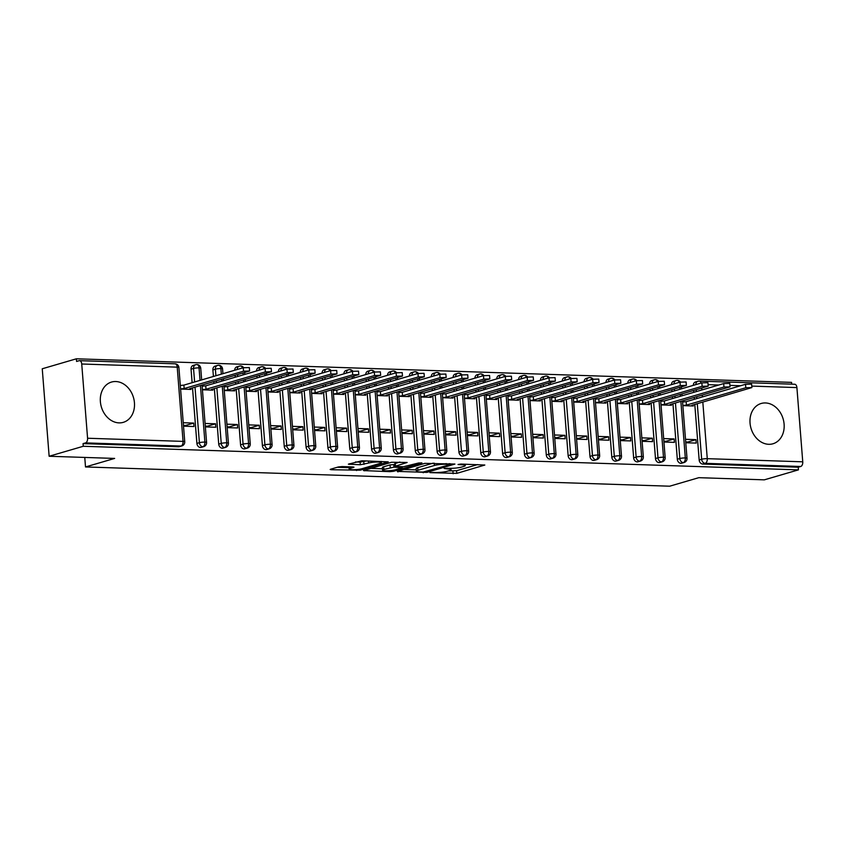 <?xml version="1.0" encoding="UTF-8"?>
<svg xmlns="http://www.w3.org/2000/svg" width="845" height="845" viewBox="0 0 845 845"><rect width="100%" height="100%" fill="white"/><g stroke="black" fill="none" stroke-linecap="round" stroke-linejoin="round"><path stroke-width="1.27" d="M429.936 472.63L456.807 473.369L484.829 465.035L460.958 464.053L458.043 464.507L461.761 464.771A8.45 1.289 175.5 0 1 465.289 465.542A8.45 1.289 175.5 0 1 463.725 466.429L461.433 467.105A8.45 1.289 175.5 0 1 449.677 468.31L444.153 468.468L447.533 468.933A8.45 1.289 175.5 0 1 451.061 469.704A8.45 1.289 175.5 0 1 449.498 470.591L447.206 471.267A8.45 1.289 175.5 0 1 435.45 472.471L429.936 472.63M115.776 381.528A20.988 16.742 -106.3 0 1 134.091 400.118A20.988 16.742 -106.3 0 1 123.296 422.342A20.988 16.742 -106.3 0 1 119.029 422.88A20.988 16.742 -106.3 0 1 100.724 404.29A20.988 16.742 -106.3 0 1 111.508 382.056A20.988 16.742 -106.3 0 1 115.776 381.528M765.443 402.949A20.988 16.742 -106.3 0 1 783.759 421.539A20.988 16.742 -106.3 0 1 772.964 443.773A20.988 16.742 -106.3 0 1 768.696 444.301A20.988 16.742 -106.3 0 1 750.392 425.711A20.988 16.742 -106.3 0 1 761.176 403.477A20.988 16.742 -106.3 0 1 765.443 402.949M342.067 466.577L338.391 466.947L330.67 469.207L330.173 469.493L331.282 469.725L360.245 470.19L388.267 461.856L361.871 460.778L348.372 464.169L360.308 464.761L368.61 463.028A7.066 1.077 175.5 0 1 376.447 462.025A7.066 1.077 175.5 0 1 381.38 462.669A7.066 1.077 175.5 0 1 380.07 463.409L361.945 468.711A7.066 1.077 175.5 0 1 354.108 469.714A7.066 1.077 175.5 0 1 349.175 469.081A7.066 1.077 175.5 0 1 350.485 468.331L353.506 467.454L353.992 467.169L352.883 466.936L342.067 466.577M798.44 469.862L83.264 446.276L49.137 456.258L114.645 458.423L85.503 466.947L669.662 486.202L698.804 477.678L764.313 479.844L798.44 469.862L798.229 467.211L800.722 466.482L705.237 463.335L702.744 464.063L798.229 467.211M397.33 471.404L426.905 472.387L454.927 464.053L424.855 463.356L397.33 471.404M389.904 471.658L363.508 470.591L391.531 462.257L407.132 462.479L394.985 466.303L403.266 466.778L418.571 462.997L421.908 462.902L393.58 471.288L389.904 471.658L389.83 470.665M183.45 425.384L185.615 425.447L193.716 423.081L183.249 422.732M205.293 426.102L207.447 426.176L215.549 423.799L205.081 423.451M227.125 426.82L229.291 426.894L237.392 424.517L226.914 424.179M248.969 427.538L251.123 427.612L259.225 425.236L248.757 424.898M270.801 428.257L272.967 428.33L281.068 425.964L270.59 425.616M292.645 428.975L294.799 429.049L302.901 426.683L292.433 426.334M314.477 429.704L316.643 429.767L324.744 427.401L314.266 427.052M336.31 430.422L338.475 430.496L346.577 428.119L336.109 427.771M358.153 431.14L360.308 431.214L368.42 428.837L357.942 428.499M379.986 431.858L382.151 431.932L390.253 429.566L379.785 429.218M401.829 432.577L403.984 432.651L412.096 430.285L401.618 429.936M423.662 433.305L425.827 433.369L433.929 431.003L423.461 430.654M445.505 434.024L447.66 434.087L455.761 431.721L445.294 431.372M467.338 434.742L469.503 434.816L477.605 432.439L467.137 432.101M489.181 435.46L491.336 435.534L499.437 433.158L488.97 432.82M511.014 436.178L513.179 436.252L521.28 433.886L510.803 433.538M532.857 436.897L535.012 436.971L543.113 434.605L532.646 434.256M554.69 437.625L556.855 437.689L564.956 435.323L554.478 434.974M576.533 438.344L578.688 438.418L586.789 436.041L576.322 435.693M598.366 439.062L600.531 439.136L608.632 436.759L598.154 436.421M620.209 439.78L622.364 439.854L630.465 437.478L619.998 437.14M642.042 440.498L644.207 440.572L652.308 438.206L641.83 437.858M663.874 441.217L666.04 441.291L674.141 438.925L663.674 438.576M84.764 457.43L85.503 466.947M794.258 384.295A4.035 2.355 91.9 0 1 794.701 384.243A4.035 2.355 91.9 0 1 796.909 387.591L802.75 461.814A4.035 2.355 91.9 0 1 800.722 466.482M685.717 441.946L687.872 442.009L695.984 439.643L696.248 443.086L685.781 442.748M83.264 446.276L83.053 443.625L85.546 442.896A4.035 2.355 -88.1 0 0 87.574 438.238L81.733 364.005A4.035 2.355 -88.1 0 0 79.525 360.657A4.035 2.355 -88.1 0 0 79.081 360.72L76.589 361.449L76.377 358.798L791.554 382.373L791.691 384.148M49.137 456.258L42.25 368.779L76.377 358.798M682.855 405.632L693.333 405.98L693.249 404.903M695.984 439.643L685.506 439.294M83.053 443.625L178.538 446.773L181.031 446.044L85.546 442.896M87.574 438.238L183.059 441.386A4.035 2.355 -88.1 0 1 181.031 446.044A4.035 3.222 -106.3 0 0 181.855 445.938L179.362 446.667A4.035 3.222 -106.3 0 1 178.538 446.773M702.744 464.063A4.035 3.222 -106.3 0 1 699.164 459.976L694.791 404.449M694.379 399.262L694.241 397.499M693.829 392.312L693.692 390.548M693.301 385.362A4.035 3.222 -106.3 0 1 695.456 381.982L697.949 381.253A4.035 3.222 73.7 0 0 695.794 384.633M200.371 447.491L202.863 446.762A4.035 3.222 -106.3 0 0 203.687 446.656L201.194 447.385A4.035 3.222 -106.3 0 1 200.371 447.491A4.035 3.222 -106.3 0 1 196.896 443.414L192.523 387.887M192.121 382.7L191.054 369.18A4.035 3.222 -106.3 0 1 193.199 365.42L195.691 364.691A4.035 3.222 73.7 0 0 193.547 368.452L191.054 369.18M180.598 389.07L191.065 389.418L190.981 388.341M193.716 423.081L193.991 426.524L183.513 426.176M222.214 448.209L224.707 447.48A4.035 3.222 -106.3 0 0 225.53 447.385L223.027 448.114A4.035 3.222 -106.3 0 1 222.214 448.209A4.035 3.222 -106.3 0 1 218.728 444.132L214.366 388.605M213.954 383.419L213.817 381.655M213.405 376.469L212.887 369.899A4.035 3.222 -106.3 0 1 215.031 366.138L217.524 365.41A4.035 3.222 73.7 0 0 215.38 369.17L212.887 369.899M202.43 389.788L212.908 390.136L212.824 389.059M215.549 423.799L215.824 427.243L205.356 426.905M244.047 448.938L246.539 448.199A4.035 3.222 -106.3 0 0 247.363 448.103L244.87 448.832A4.035 3.222 -106.3 0 1 244.047 448.938A4.035 3.222 -106.3 0 1 240.571 444.85L236.199 389.323M235.787 384.137L235.649 382.373M235.248 377.197L235.111 375.423M234.709 370.237A4.035 3.222 -106.3 0 1 236.875 366.857L239.367 366.128A4.035 3.222 73.7 0 0 237.202 369.508M224.274 390.506L234.741 390.855L234.656 389.777M237.392 424.517L237.667 427.971L227.189 427.623M265.89 449.656L268.383 448.927A4.035 3.222 -106.3 0 0 269.196 448.822L266.703 449.551A4.035 3.222 -106.3 0 1 265.89 449.656A4.035 3.222 -106.3 0 1 262.404 445.579L258.042 390.041M257.63 384.866L257.493 383.091M257.081 377.916L256.943 376.152M256.553 370.955A4.035 3.222 -106.3 0 1 258.707 367.575L261.2 366.846A4.035 3.222 73.7 0 0 259.045 370.226M246.106 391.224L256.574 391.573L256.489 390.496M259.225 425.236L259.5 428.69L249.032 428.341M287.722 450.374L290.215 449.646A4.035 3.222 -106.3 0 0 291.039 449.54L288.546 450.269A4.035 3.222 -106.3 0 1 287.722 450.374A4.035 3.222 -106.3 0 1 284.247 446.297L279.875 390.77M279.463 385.584L279.325 383.82M278.924 378.634L278.776 376.87M278.385 371.684A4.035 3.222 -106.3 0 1 280.551 368.293L283.043 367.564A4.035 3.222 73.7 0 0 280.878 370.955M267.95 391.953L278.417 392.291L278.332 391.214M281.068 425.964L281.332 429.408L270.865 429.059M309.566 451.093L312.058 450.364A4.035 3.222 -106.3 0 0 312.872 450.258L310.379 450.987A4.035 3.222 -106.3 0 1 309.566 451.093A4.035 3.222 -106.3 0 1 306.08 447.016L301.718 391.488M301.306 386.302L301.169 384.538M300.757 379.352L300.619 377.588M300.228 372.402A4.035 3.222 -106.3 0 1 302.383 369.022L304.876 368.293A4.035 3.222 73.7 0 0 302.721 371.673M289.782 392.671L300.25 393.009L300.165 391.932M302.901 426.683L303.175 430.126L292.708 429.778M331.398 451.811L333.891 451.082A4.035 3.222 -106.3 0 0 334.715 450.976L332.222 451.716A4.035 3.222 -106.3 0 1 331.398 451.811A4.035 3.222 -106.3 0 1 327.923 447.734L323.55 392.207M323.139 387.021L323.001 385.257M322.6 380.07L322.452 378.306M322.061 373.12A4.035 3.222 -106.3 0 1 324.216 369.74L326.709 369.011A4.035 3.222 73.7 0 0 324.554 372.391M311.615 393.39L322.093 393.738L322.008 392.661M324.744 427.401L325.008 430.844L314.541 430.506M353.242 452.529L355.734 451.8A4.035 3.222 -106.3 0 0 356.548 451.705L354.055 452.434A4.035 3.222 -106.3 0 1 353.242 452.529A4.035 3.222 -106.3 0 1 349.756 448.452L345.383 392.925M344.982 387.739L344.844 385.975M344.433 380.789L344.295 379.025M343.904 373.839A4.035 3.222 -106.3 0 1 346.059 370.459L348.552 369.73A4.035 3.222 73.7 0 0 346.397 373.11M333.458 394.108L343.926 394.457L343.841 393.379M346.577 428.119L346.851 431.563L336.373 431.225M375.074 453.258L377.567 452.529A4.035 3.222 -106.3 0 0 378.391 452.424L375.898 453.152A4.035 3.222 -106.3 0 1 375.074 453.258A4.035 3.222 -106.3 0 1 371.599 449.17L367.226 393.643M366.814 388.457L366.677 386.693M366.265 381.517L366.128 379.754M365.737 374.557A4.035 3.222 -106.3 0 1 367.892 371.177L370.385 370.448A4.035 3.222 73.7 0 0 368.23 373.828M355.291 394.826L365.769 395.175L365.684 394.097M368.42 428.837L368.684 432.291L358.217 431.943M396.918 453.976L399.41 453.247A4.035 3.222 -106.3 0 0 400.224 453.142L397.731 453.871A4.035 3.222 -106.3 0 1 396.918 453.976A4.035 3.222 -106.3 0 1 393.432 449.899L389.059 394.361M388.658 389.186L388.52 387.422M388.108 382.236L387.971 380.472M387.58 375.286A4.035 3.222 -106.3 0 1 389.735 371.895L392.228 371.166A4.035 3.222 73.7 0 0 390.073 374.546M377.134 395.544L387.601 395.893L387.517 394.816M390.253 429.566L390.527 433.01L380.049 432.661M418.75 454.695L421.243 453.966A4.035 3.222 -106.3 0 0 422.067 453.86L419.574 454.589A4.035 3.222 -106.3 0 1 418.75 454.695A4.035 3.222 -106.3 0 1 415.275 450.617L410.902 395.09M410.49 389.904L410.353 388.14M409.941 382.954L409.804 381.19M409.413 376.004A4.035 3.222 -106.3 0 1 411.568 372.624L414.061 371.884A4.035 3.222 73.7 0 0 411.906 375.275M398.967 396.273L409.445 396.611L409.36 395.534M412.096 430.285L412.36 433.728L401.893 433.379M440.583 455.413L443.076 454.684A4.035 3.222 -106.3 0 0 443.9 454.578L441.407 455.307A4.035 3.222 -106.3 0 1 440.583 455.413A4.035 3.222 -106.3 0 1 437.108 451.336L432.735 395.809M432.334 390.622L432.196 388.858M431.784 383.672L431.647 381.908M431.256 376.722A4.035 3.222 -106.3 0 1 433.411 373.342L435.904 372.613A4.035 3.222 73.7 0 0 433.749 375.993M420.81 396.992L431.277 397.33L431.193 396.252M433.929 431.003L434.203 434.446L423.725 434.098M462.426 456.131L464.919 455.402A4.035 3.222 -106.3 0 0 465.743 455.307L463.25 456.036A4.035 3.222 -106.3 0 1 462.426 456.131A4.035 3.222 -106.3 0 1 458.941 452.054L454.578 396.527M454.166 391.341L454.029 389.577M453.617 384.39L453.48 382.627M453.089 377.44A4.035 3.222 -106.3 0 1 455.244 374.06L457.736 373.332A4.035 3.222 73.7 0 0 455.582 376.712M442.643 397.71L453.121 398.058L453.036 396.981M455.761 431.721L456.036 435.164L445.568 434.826M484.259 456.849L486.752 456.12A4.035 3.222 -106.3 0 0 487.576 456.025L485.083 456.754A4.035 3.222 -106.3 0 1 484.259 456.849A4.035 3.222 -106.3 0 1 480.784 452.772L476.411 397.245M476.01 392.059L475.862 390.295M475.46 385.119L475.323 383.345M474.922 378.159A4.035 3.222 -106.3 0 1 477.087 374.779L479.58 374.05A4.035 3.222 73.7 0 0 477.414 377.43M464.486 398.428L474.953 398.777L474.869 397.699M477.605 432.439L477.879 435.883L467.401 435.545M506.102 457.578L508.595 456.849A4.035 3.222 -106.3 0 0 509.419 456.744L506.915 457.472A4.035 3.222 -106.3 0 1 506.102 457.578A4.035 3.222 -106.3 0 1 502.617 453.501L498.254 397.963M497.842 392.788L497.705 391.013M497.293 385.838L497.156 384.074M496.765 378.877A4.035 3.222 -106.3 0 1 498.92 375.497L501.412 374.768A4.035 3.222 73.7 0 0 499.258 378.148M486.319 399.146L496.797 399.495L496.712 398.417M499.437 433.158L499.712 436.611L489.244 436.263M527.935 458.296L530.428 457.567A4.035 3.222 -106.3 0 0 531.251 457.462L528.759 458.191A4.035 3.222 -106.3 0 1 527.935 458.296A4.035 3.222 -106.3 0 1 524.46 454.219L520.087 398.682M519.686 393.506L519.538 391.742M519.136 386.556L518.999 384.792M518.598 379.606A4.035 3.222 -106.3 0 1 520.763 376.215L523.256 375.486A4.035 3.222 73.7 0 0 521.09 378.877M508.162 399.865L518.629 400.213L518.545 399.136M521.28 433.886L521.555 437.33L511.077 436.981M549.778 459.015L552.271 458.286A4.035 3.222 -106.3 0 0 553.084 458.18L550.591 458.909A4.035 3.222 -106.3 0 1 549.778 459.015A4.035 3.222 -106.3 0 1 546.293 454.937L541.93 399.41M541.518 394.224L541.381 392.46M540.969 387.274L540.832 385.51M540.441 380.324A4.035 3.222 -106.3 0 1 542.596 376.944L545.088 376.215A4.035 3.222 73.7 0 0 542.934 379.595M529.995 400.593L540.462 400.931L540.377 399.854M543.113 434.605L543.388 438.048L532.92 437.699M571.611 459.733L574.104 459.004A4.035 3.222 -106.3 0 0 574.927 458.898L572.435 459.627A4.035 3.222 -106.3 0 1 571.611 459.733A4.035 3.222 -106.3 0 1 568.136 455.656L563.763 400.129M563.351 394.942L563.214 393.178M562.812 387.992L562.675 386.228M562.274 381.042A4.035 3.222 -106.3 0 1 564.439 377.662L566.932 376.933A4.035 3.222 73.7 0 0 564.766 380.313M551.838 401.312L562.305 401.66L562.221 400.583M564.956 435.323L565.22 438.766L554.753 438.428M593.454 460.451L595.947 459.722A4.035 3.222 -106.3 0 0 596.76 459.627L594.267 460.356A4.035 3.222 -106.3 0 1 593.454 460.451A4.035 3.222 -106.3 0 1 589.968 456.374L585.606 400.847M585.194 395.661L585.057 393.897M584.645 388.711L584.508 386.947M584.117 381.76A4.035 3.222 -106.3 0 1 586.272 378.38L588.764 377.652A4.035 3.222 73.7 0 0 586.61 381.032M573.67 402.03L584.138 402.378L584.053 401.301M586.789 436.041L587.064 439.484L576.596 439.146M615.287 461.18L617.779 460.44A4.035 3.222 -106.3 0 0 618.603 460.345L616.111 461.074A4.035 3.222 -106.3 0 1 615.287 461.18A4.035 3.222 -106.3 0 1 611.812 457.092L607.439 401.565M607.027 396.379L606.89 394.615M606.488 389.439L606.34 387.665M605.949 382.479A4.035 3.222 -106.3 0 1 608.104 379.099L610.608 378.37A4.035 3.222 73.7 0 0 608.442 381.75M595.503 402.748L605.981 403.097L605.897 402.019M608.632 436.759L608.896 440.213L598.429 439.865M637.13 461.898L639.623 461.169A4.035 3.222 -106.3 0 0 640.436 461.064L637.943 461.792A4.035 3.222 -106.3 0 1 637.13 461.898A4.035 3.222 -106.3 0 1 633.644 457.821L629.271 402.283M628.87 397.108L628.733 395.333M628.321 390.158L628.184 388.394M627.793 383.197A4.035 3.222 -106.3 0 1 629.947 379.817L632.44 379.088A4.035 3.222 73.7 0 0 630.285 382.468M617.346 403.466L627.814 403.815L627.729 402.738M630.465 437.478L630.74 440.932L620.262 440.583M658.963 462.616L661.455 461.888A4.035 3.222 -106.3 0 0 662.279 461.782L659.787 462.511A4.035 3.222 -106.3 0 1 658.963 462.616A4.035 3.222 -106.3 0 1 655.488 458.539L651.115 403.012M650.703 397.826L650.565 396.062M650.164 390.876L650.016 389.112M649.625 383.926A4.035 3.222 -106.3 0 1 651.78 380.535L654.273 379.806A4.035 3.222 73.7 0 0 652.118 383.197M639.179 404.195L649.657 404.533L649.573 403.456M652.308 438.206L652.572 441.65L642.105 441.301M680.806 463.335L683.299 462.606A4.035 3.222 -106.3 0 0 684.112 462.5L681.619 463.229A4.035 3.222 -106.3 0 1 680.806 463.335A4.035 3.222 -106.3 0 1 677.32 459.257L672.947 403.73M672.546 398.544L672.409 396.78M671.997 391.594L671.86 389.83M671.469 384.644A4.035 3.222 -106.3 0 1 673.623 381.264L676.116 380.535A4.035 3.222 73.7 0 0 673.961 383.915M661.022 404.913L671.49 405.251L671.405 404.174M674.141 438.925L674.416 442.368L663.938 442.019M679.222 382.373A4.035 2.355 -88.1 0 0 677.268 380.366A4.035 2.355 -88.1 0 0 677.215 380.366A4.035 2.355 -88.1 0 0 676.824 380.43A4.035 3.222 73.7 0 0 676.116 380.535L677.215 380.366M677.32 459.257L679.813 458.529A4.035 3.222 -106.3 0 0 683.299 462.606A4.035 2.355 -88.1 0 0 685.316 457.948L680.869 401.407M680.457 396.231L680.32 394.467M679.919 389.281L679.771 387.517M657.378 381.655A4.035 2.355 -88.1 0 0 655.435 379.648A4.035 2.355 -88.1 0 0 655.382 379.648A4.035 2.355 -88.1 0 0 654.991 379.711A4.035 3.222 73.7 0 0 654.273 379.806L655.382 379.648M655.488 458.539L657.98 457.81A4.035 3.222 -106.3 0 0 661.455 461.888A4.035 2.355 -88.1 0 0 663.483 457.229L659.037 400.688M658.625 395.502L658.487 393.738M658.075 388.563L657.938 386.799M635.546 380.937A4.035 2.355 -88.1 0 0 633.602 378.93A4.035 2.355 -88.1 0 0 633.539 378.93A4.035 2.355 -88.1 0 0 633.148 378.982A4.035 3.222 73.7 0 0 632.44 379.088L633.539 378.93M633.644 457.821L636.137 457.092A4.035 3.222 -106.3 0 0 639.623 461.169A4.035 2.355 -88.1 0 0 641.64 456.501L637.193 399.97M636.781 394.784L636.644 393.02M636.243 387.834L636.105 386.07M613.702 380.218A4.035 2.355 -88.1 0 0 611.759 378.211A4.035 2.355 -88.1 0 0 611.706 378.211A4.035 2.355 -88.1 0 0 611.315 378.264A4.035 3.222 73.7 0 0 610.608 378.37L611.706 378.211M611.812 457.092L614.304 456.363A4.035 3.222 -106.3 0 0 617.779 460.44A4.035 2.355 -88.1 0 0 619.807 455.782L615.361 399.252M614.949 394.066L614.811 392.302M614.399 387.116L614.262 385.352M591.87 379.489A4.035 2.355 -88.1 0 0 589.926 377.493A4.035 2.355 -88.1 0 0 589.863 377.493A4.035 2.355 -88.1 0 0 589.472 377.546A4.035 3.222 73.7 0 0 588.764 377.652L589.863 377.493M589.968 456.374L592.461 455.645A4.035 3.222 -106.3 0 0 595.947 459.722A4.035 2.355 -88.1 0 0 597.964 455.064L593.517 398.534M593.116 393.347L592.968 391.584M592.567 386.397L592.429 384.633M570.037 378.771A4.035 2.355 -88.1 0 0 568.083 376.764A4.035 2.355 -88.1 0 0 568.03 376.764A4.035 2.355 -88.1 0 0 567.639 376.828A4.035 3.222 73.7 0 0 566.932 376.933L568.03 376.764M568.136 455.656L570.628 454.927A4.035 3.222 -106.3 0 0 574.104 459.004A4.035 2.355 -88.1 0 0 576.132 454.346L571.685 397.815M571.273 392.629L571.135 390.865M570.724 385.679L570.586 383.915M548.194 378.053A4.035 2.355 -88.1 0 0 546.25 376.046A4.035 2.355 -88.1 0 0 546.187 376.046A4.035 2.355 -88.1 0 0 545.796 376.109A4.035 3.222 73.7 0 0 545.088 376.215L546.187 376.046M546.293 454.937L548.785 454.209A4.035 3.222 -106.3 0 0 552.271 458.286A4.035 2.355 -88.1 0 0 554.288 453.628L549.841 397.087M549.44 391.911L549.292 390.136M548.891 384.961L548.754 383.197M526.361 377.335A4.035 2.355 -88.1 0 0 524.407 375.328A4.035 2.355 -88.1 0 0 524.354 375.328A4.035 2.355 -88.1 0 0 523.963 375.391A4.035 3.222 73.7 0 0 523.256 375.486L524.354 375.328M524.46 454.219L526.953 453.49A4.035 3.222 -106.3 0 0 530.428 457.567A4.035 2.355 -88.1 0 0 532.456 452.909L528.009 396.368M527.597 391.182L527.46 389.418M527.048 384.243L526.91 382.468M504.518 376.616A4.035 2.355 -88.1 0 0 502.574 374.61A4.035 2.355 -88.1 0 0 502.511 374.61A4.035 2.355 -88.1 0 0 502.131 374.662A4.035 3.222 73.7 0 0 501.412 374.768L502.511 374.61M502.617 453.501L505.109 452.762A4.035 3.222 -106.3 0 0 508.595 456.849A4.035 2.355 -88.1 0 0 510.623 452.181L506.166 395.65M505.764 390.464L505.616 388.7M505.215 383.514L505.078 381.75M482.685 375.888A4.035 2.355 -88.1 0 0 480.731 373.891A4.035 2.355 -88.1 0 0 480.678 373.891A4.035 2.355 -88.1 0 0 480.287 373.944A4.035 3.222 73.7 0 0 479.58 374.05L480.678 373.891M480.784 452.772L483.277 452.043A4.035 3.222 -106.3 0 0 486.752 456.12A4.035 2.355 -88.1 0 0 488.78 451.462L484.333 394.932M483.921 389.746L483.784 387.982M483.372 382.796L483.234 381.032M460.842 375.169A4.035 2.355 -88.1 0 0 458.898 373.173A4.035 2.355 -88.1 0 0 458.835 373.163A4.035 2.355 -88.1 0 0 458.455 373.226A4.035 3.222 73.7 0 0 457.736 373.332L458.835 373.163M458.941 452.054L461.444 451.325A4.035 3.222 -106.3 0 0 464.919 455.402A4.035 2.355 -88.1 0 0 466.947 450.744L462.49 394.214M462.088 389.027L461.951 387.263M461.539 382.077L461.402 380.313M439.009 374.451A4.035 2.355 -88.1 0 0 437.055 372.444A4.035 2.355 -88.1 0 0 437.002 372.444A4.035 2.355 -88.1 0 0 436.611 372.508A4.035 3.222 73.7 0 0 435.904 372.613L437.002 372.444M437.108 451.336L439.601 450.607A4.035 3.222 -106.3 0 0 443.076 454.684A4.035 2.355 -88.1 0 0 445.104 450.026L440.657 393.485M440.245 388.309L440.108 386.545M439.696 381.359L439.558 379.595M417.166 373.733A4.035 2.355 -88.1 0 0 415.222 371.726A4.035 2.355 -88.1 0 0 415.17 371.726A4.035 2.355 -88.1 0 0 414.779 371.789A4.035 3.222 73.7 0 0 414.061 371.884L415.17 371.726M415.275 450.617L417.768 449.889A4.035 3.222 -106.3 0 0 421.243 453.966A4.035 2.355 -88.1 0 0 423.271 449.308L418.814 392.767M418.412 387.591L418.275 385.816M417.863 380.641L417.726 378.877M395.333 373.015A4.035 2.355 -88.1 0 0 393.379 371.008A4.035 2.355 -88.1 0 0 393.326 371.008A4.035 2.355 -88.1 0 0 392.936 371.061A4.035 3.222 73.7 0 0 392.228 371.166L393.326 371.008M393.432 449.899L395.925 449.17A4.035 3.222 -106.3 0 0 399.41 453.247A4.035 2.355 -88.1 0 0 401.428 448.589L396.981 392.048M396.569 386.862L396.432 385.098M396.03 379.923L395.882 378.148M373.49 372.296A4.035 2.355 -88.1 0 0 371.546 370.29A4.035 2.355 -88.1 0 0 371.494 370.29A4.035 2.355 -88.1 0 0 371.103 370.342A4.035 3.222 73.7 0 0 370.385 370.448L371.494 370.29M371.599 449.17L374.092 448.441A4.035 3.222 -106.3 0 0 377.567 452.529A4.035 2.355 -88.1 0 0 379.595 447.861L375.138 391.33M374.736 386.144L374.599 384.38M374.187 379.194L374.05 377.43M351.657 371.568A4.035 2.355 -88.1 0 0 349.714 369.571A4.035 2.355 -88.1 0 0 349.65 369.571A4.035 2.355 -88.1 0 0 349.26 369.624A4.035 3.222 73.7 0 0 348.552 369.73L349.65 369.571M349.756 448.452L352.249 447.723A4.035 3.222 -106.3 0 0 355.734 451.8A4.035 2.355 -88.1 0 0 357.752 447.142L353.305 390.612M352.893 385.426L352.756 383.662M352.354 378.475L352.207 376.712M329.814 370.849A4.035 2.355 -88.1 0 0 327.871 368.842A4.035 2.355 -88.1 0 0 327.818 368.842A4.035 2.355 -88.1 0 0 327.427 368.906A4.035 3.222 73.7 0 0 326.709 369.011L327.818 368.842M327.923 447.734L330.416 447.005A4.035 3.222 -106.3 0 0 333.891 451.082A4.035 2.355 -88.1 0 0 335.919 446.424L331.472 389.894M331.06 384.707L330.923 382.943M330.511 377.757L330.374 375.993M307.981 370.131A4.035 2.355 -88.1 0 0 306.038 368.124A4.035 2.355 -88.1 0 0 305.974 368.124A4.035 2.355 -88.1 0 0 305.584 368.188A4.035 3.222 73.7 0 0 304.876 368.293L305.974 368.124M306.08 447.016L308.573 446.287A4.035 3.222 -106.3 0 0 312.058 450.364A4.035 2.355 -88.1 0 0 314.076 445.706L309.629 389.165M309.217 383.989L309.08 382.225M308.678 377.039L308.541 375.275M286.149 369.413A4.035 2.355 -88.1 0 0 284.195 367.406A4.035 2.355 -88.1 0 0 284.142 367.406A4.035 2.355 -88.1 0 0 283.751 367.469A4.035 3.222 73.7 0 0 283.043 367.564L284.142 367.406M284.247 446.297L286.74 445.568A4.035 3.222 -106.3 0 0 290.215 449.646A4.035 2.355 -88.1 0 0 292.243 444.988L287.796 388.446M287.384 383.26L287.247 381.496M286.835 376.321L286.698 374.557M264.305 368.695A4.035 2.355 -88.1 0 0 262.362 366.688A4.035 2.355 -88.1 0 0 262.299 366.688A4.035 2.355 -88.1 0 0 261.908 366.741A4.035 3.222 73.7 0 0 261.2 366.846L262.299 366.688M262.404 445.579L264.897 444.85A4.035 3.222 -106.3 0 0 268.383 448.927A4.035 2.355 -88.1 0 0 270.4 444.259L265.953 387.728M265.552 382.542L265.404 380.778M265.003 375.592L264.865 373.828M242.473 367.966A4.035 2.355 -88.1 0 0 240.519 365.969A4.035 2.355 -88.1 0 0 240.466 365.969A4.035 2.355 -88.1 0 0 240.075 366.022A4.035 3.222 73.7 0 0 239.367 366.128L240.466 365.969M240.571 444.85L243.064 444.121A4.035 3.222 -106.3 0 0 246.539 448.199A4.035 2.355 -88.1 0 0 248.567 443.54L244.12 387.01M243.709 381.824L243.571 380.06M243.159 374.874L243.022 373.11M221.327 374.155L220.883 368.6A4.035 2.355 -88.1 0 0 218.686 365.251A4.035 2.355 -88.1 0 0 218.623 365.251A4.035 2.355 -88.1 0 0 218.242 365.304A4.035 3.222 73.7 0 0 217.524 365.41L218.623 365.251M218.728 444.132L221.221 443.403A4.035 3.222 -106.3 0 0 224.707 447.48A4.035 2.355 -88.1 0 0 226.735 442.822L222.277 386.292M221.876 381.106L221.728 379.342M200.033 380.387L199.05 367.881A4.035 2.355 -88.1 0 0 196.843 364.522A4.035 2.355 -88.1 0 0 196.79 364.522A4.035 2.355 -88.1 0 0 196.399 364.586A4.035 3.222 73.7 0 0 195.691 364.691L196.79 364.522M196.896 443.414L199.388 442.685A4.035 3.222 -106.3 0 0 202.863 446.762A4.035 2.355 -88.1 0 0 204.891 442.104L200.445 385.573M448.294 470.94L456.606 470.718L477.541 464.592M403.921 469.482L416.279 469.883M423.018 472.059L449.762 464.729L446.223 464.264A8.45 1.289 175.5 0 0 434.467 465.468L417.948 470.295A8.45 1.289 175.5 0 0 416.384 471.183A8.45 1.289 175.5 0 0 419.912 471.954L423.018 472.059M416.384 471.183L416.173 468.531A8.45 1.289 175.5 0 1 417.736 467.644L433.168 463.134M382.468 468.774L370.585 468.383M399.843 462.035L394.773 463.651L394.985 466.303M383.883 469.408A7.066 1.077 175.5 0 0 382.574 470.158A7.066 1.077 175.5 0 0 387.517 470.792A7.066 1.077 175.5 0 0 395.354 469.788L402.231 467.644L393.95 467.169L383.883 469.408L383.683 466.757A7.066 1.077 175.5 0 0 382.373 467.507L382.574 470.158M383.683 466.757L390.063 464.887L394.847 464.549M355.46 461.962L360.097 462.109L366.508 460.937M337.261 467.285L349.059 467.676M745.808 387.749L745.533 384.295L751.617 384.126L751.881 387.57L745.808 387.749L686.436 405.114L682.844 405.484M692.604 405.082L692.678 405.959L691.897 405.294L751.881 387.57M745.533 384.295L686.161 401.671L682.58 402.04M686.161 401.671L686.436 405.114M723.964 387.031L723.69 383.577L729.774 383.408L730.048 386.852L723.964 387.031L664.592 404.396L661.012 404.766M670.772 404.364L670.835 405.23L670.053 404.575L730.048 386.852M723.69 383.577L664.328 400.952L660.737 401.312M664.328 400.952L664.592 404.396M702.132 386.302L701.857 382.859L707.941 382.69L708.216 386.133L702.132 386.302L642.76 403.678L639.169 404.047M648.928 403.646L649.002 404.512L648.221 403.857L708.216 386.133M701.857 382.859L642.485 400.224L638.904 400.593M642.485 400.224L642.76 403.678M680.288 385.584L680.014 382.141L686.098 381.961L686.372 385.415L680.288 385.584L620.917 402.959L617.336 403.318M627.096 402.928L627.159 403.794L626.377 403.139L686.372 385.415M680.014 382.141L620.652 399.505L617.061 399.875M620.652 399.505L620.917 402.959M658.456 384.866L658.181 381.422L664.265 381.243L664.54 384.697L658.456 384.866L599.084 402.231L595.493 402.6M605.252 402.209L605.326 403.076L604.545 402.41L664.54 384.697M658.181 381.422L598.809 398.787L595.229 399.157M598.809 398.787L599.084 402.231M636.612 384.148L636.348 380.704L642.422 380.525L642.696 383.968L636.612 384.148L577.241 401.512L573.66 401.882M583.42 401.481L583.483 402.357L582.701 401.692L642.696 383.968M636.348 380.704L576.977 398.069L573.385 398.439M576.977 398.069L577.241 401.512M614.78 383.429L614.505 379.975L620.589 379.806L620.864 383.25L614.78 383.429L555.408 400.794L551.817 401.164M561.576 400.762L561.65 401.628L560.869 400.974L620.864 383.25M614.505 379.975L555.133 397.351L551.553 397.72M555.133 397.351L555.408 400.794M592.936 382.7L592.672 379.257L598.756 379.088L599.02 382.531L592.936 382.7L533.575 400.076L529.984 400.445M539.744 400.044L539.807 400.91L539.025 400.255L599.02 382.531M592.672 379.257L533.301 396.632L529.709 396.992M533.301 396.632L533.575 400.076M571.104 381.982L570.829 378.539L576.913 378.37L577.188 381.813L571.104 381.982L511.732 399.358L508.151 399.717M517.911 399.326L517.974 400.192L517.193 399.537L577.188 381.813M570.829 378.539L511.457 395.904L507.877 396.273M511.457 395.904L511.732 399.358M549.261 381.264L548.996 377.821L555.08 377.641L555.345 381.095L549.261 381.264L489.899 398.629L486.308 398.998M496.068 398.608L496.142 399.474L495.36 398.808L555.345 381.095M548.996 377.821L489.625 395.185L486.033 395.555M489.625 395.185L489.899 398.629M527.428 380.546L527.153 377.102L533.237 376.923L533.512 380.366L527.428 380.546L468.056 397.911L464.475 398.28M474.235 397.889L474.298 398.755L473.517 398.09L533.512 380.366M527.153 377.102L467.781 394.467L464.201 394.837M467.781 394.467L468.056 397.911M505.585 379.827L505.321 376.384L511.405 376.205L511.669 379.648L505.585 379.827L446.223 397.192L442.632 397.562M452.392 397.161L452.466 398.037L451.684 397.372L511.669 379.648M505.321 376.384L445.949 393.749L442.357 394.119M445.949 393.749L446.223 397.192M483.752 379.109L483.477 375.655L489.561 375.486L489.836 378.93L483.752 379.109L424.38 396.474L420.799 396.844M430.559 396.442L430.623 397.308L429.841 396.654L489.836 378.93M483.477 375.655L424.116 393.031L420.525 393.39M424.116 393.031L424.38 396.474M461.919 378.38L461.645 374.937L467.729 374.768L467.993 378.211L461.919 378.38L402.547 395.756L398.956 396.125M408.716 395.724L408.79 396.59L408.008 395.935L467.993 378.211M461.645 374.937L402.273 392.302L398.692 392.671M402.273 392.302L402.547 395.756M440.076 377.662L439.801 374.219L445.885 374.05L446.16 377.493L440.076 377.662L380.704 395.037L377.123 395.397M386.883 395.006L386.947 395.872L386.165 395.217L446.16 377.493M439.801 374.219L380.44 391.584L376.849 391.953M380.44 391.584L380.704 395.037M418.243 376.944L417.969 373.501L424.053 373.321L424.317 376.775L418.243 376.944L358.871 394.309L355.28 394.678M365.04 394.288L365.114 395.154L364.332 394.488L424.317 376.775M417.969 373.501L358.597 390.865L355.016 391.235M358.597 390.865L358.871 394.309M396.4 376.226L396.125 372.782L402.209 372.603L402.484 376.046L396.4 376.226L337.028 393.59L333.448 393.96M343.207 393.559L343.271 394.435L342.489 393.77L402.484 376.046M396.125 372.782L336.764 390.147L333.173 390.517M336.764 390.147L337.028 393.59M374.567 375.507L374.293 372.053L380.377 371.884L380.651 375.328L374.567 375.507L315.196 392.872L311.604 393.242M321.364 392.84L321.438 393.717L320.656 393.052L380.651 375.328M374.293 372.053L314.921 389.429L311.34 389.798M314.921 389.429L315.196 392.872M352.724 374.789L352.46 371.335L358.533 371.166L358.808 374.61L352.724 374.789L293.352 392.154L289.772 392.524M299.531 392.122L299.595 392.988L298.813 392.333L358.808 374.61M352.46 371.335L293.088 388.711L289.497 389.07M293.088 388.711L293.352 392.154M330.891 374.06L330.617 370.617L336.701 370.448L336.975 373.891L330.891 374.06L271.52 391.436L267.928 391.795M277.688 391.404L277.762 392.27L276.98 391.615L336.975 373.891M330.617 370.617L271.245 387.982L267.664 388.351M271.245 387.982L271.52 391.436M309.048 373.342L308.784 369.899L314.868 369.719L315.132 373.173L309.048 373.342L249.687 390.707L246.096 391.077M255.855 390.686L255.919 391.552L255.137 390.897L315.132 373.173M308.784 369.899L249.412 387.263L245.821 387.633M249.412 387.263L249.687 390.707M287.216 372.624L286.941 369.18L293.025 369.001L293.299 372.455L287.216 372.624L227.844 389.989L224.263 390.358M234.023 389.967L234.086 390.834L233.304 390.168L293.299 372.455M286.941 369.18L227.569 386.545L223.988 386.915M227.569 386.545L227.844 389.989M265.372 371.906L265.108 368.462L271.192 368.283L271.456 371.726L265.372 371.906L206.011 389.27L202.42 389.64M212.179 389.239L212.253 390.115L211.461 389.45L271.456 371.726M265.108 368.462L205.736 385.827L202.145 386.197M205.736 385.827L206.011 389.27M243.54 371.187L243.265 367.733L249.349 367.564L249.624 371.008L243.54 371.187L184.168 388.552L180.587 388.922M190.347 388.52L190.41 389.387L189.629 388.732L249.624 371.008M243.265 367.733L183.893 385.109L180.312 385.478M183.893 385.109L184.168 388.552M796.909 387.591L751.765 386.102M740.621 385.732L729.932 385.383M718.789 385.014L708.099 384.665M701.72 388.204L701.857 389.967M702.269 395.154L702.406 396.918M702.818 402.104L707.265 458.666L802.75 461.814M699.164 459.976L701.656 459.247A4.035 0.613 175.5 0 1 707.265 458.666A4.035 2.355 91.9 0 1 705.237 463.335A4.035 3.222 -106.3 0 1 701.656 459.247L697.283 403.72M794.701 384.243L699.216 381.095A4.035 4.035 0 0 0 697.949 381.253A4.035 3.222 73.7 0 1 698.773 381.148A4.035 2.355 91.9 0 1 699.216 381.095A4.035 2.355 91.9 0 1 701.16 383.06M178.897 367.522A4.035 4.035 0 0 0 175.01 363.804A4.035 2.355 -88.1 0 1 177.218 367.152A4.035 0.613 175.5 0 1 178.897 367.522L184.738 441.745A4.035 0.613 175.5 0 0 183.059 441.386L177.218 367.152L81.733 364.005M696.871 398.534L696.734 396.77M696.322 391.584L696.185 389.82M682.485 400.942L687.006 458.317A4.035 0.613 175.5 0 0 685.316 457.948A4.035 0.613 175.5 0 0 679.813 458.529L675.451 403.002M675.039 397.815L674.901 396.051M674.49 390.865L674.352 389.101M657.98 457.81L653.607 402.273M653.196 397.097L653.058 395.333M652.657 390.147L652.52 388.383M638.809 399.495L643.33 456.87A4.035 0.613 175.5 0 0 641.64 456.501A4.035 0.613 175.5 0 0 636.137 457.082L631.775 401.555M631.363 396.379L631.226 394.604M630.814 389.429L630.676 387.665M616.977 398.777L621.487 456.152A4.035 0.613 175.5 0 0 619.807 455.782A4.035 0.613 175.5 0 0 614.304 456.363L609.932 400.836M609.53 395.65L609.382 393.886M608.981 388.7L608.844 386.936M595.144 398.058L599.654 455.434A4.035 0.613 175.5 0 0 597.964 455.064A4.035 0.613 175.5 0 0 592.461 455.645L588.099 400.118M587.687 394.932L587.55 393.168M587.138 387.982L587 386.218M573.301 397.34L577.822 454.716A4.035 0.613 175.5 0 0 576.132 454.346A4.035 0.613 175.5 0 0 570.628 454.927L566.256 399.4M565.854 394.214L565.706 392.45M565.305 387.263L565.168 385.5M551.468 396.611L555.978 453.997A4.035 0.613 175.5 0 0 554.288 453.628A4.035 0.613 175.5 0 0 548.785 454.209L544.423 398.682M544.011 393.495L543.874 391.731M543.462 386.545L543.324 384.781M529.625 395.893L534.146 453.269A4.035 0.613 175.5 0 0 532.456 452.909A4.035 0.613 175.5 0 0 526.953 453.48L522.58 397.953M522.178 392.777L522.041 391.013M521.629 385.827L521.492 384.063M507.792 395.175L512.302 452.55A4.035 0.613 175.5 0 0 510.623 452.181A4.035 0.613 175.5 0 0 505.12 452.762L500.747 397.234M500.335 392.048L500.198 390.284M499.786 385.109L499.648 383.334M485.949 394.457L490.47 451.832A4.035 0.613 175.5 0 0 488.78 451.462A4.035 0.613 175.5 0 0 483.277 452.043L478.904 396.516M478.502 391.33L478.365 389.566M477.953 384.38L477.816 382.616M464.116 393.738L468.626 451.114A4.035 0.613 175.5 0 0 466.947 450.744A4.035 0.613 175.5 0 0 461.444 451.325L457.071 395.798M456.659 390.612L456.522 388.848M456.12 383.662L455.973 381.898M442.273 393.02L446.794 450.396A4.035 0.613 175.5 0 0 445.104 450.026A4.035 0.613 175.5 0 0 439.601 450.607L435.228 395.08M434.826 389.894L434.689 388.13M434.277 382.943L434.14 381.179M420.44 392.291L424.95 449.667A4.035 0.613 175.5 0 0 423.271 449.308A4.035 0.613 175.5 0 0 417.768 449.889L413.395 394.351M412.983 389.175L412.846 387.411M412.445 382.225L412.297 380.461M398.597 391.573L403.118 448.948A4.035 0.613 175.5 0 0 401.428 448.589A4.035 0.613 175.5 0 0 395.925 449.16L391.562 393.633M391.15 388.457L391.013 386.683M390.601 381.507L390.464 379.743M376.764 390.855L381.275 448.23A4.035 0.613 175.5 0 0 379.595 447.861A4.035 0.613 175.5 0 0 374.092 448.441L369.719 392.914M369.307 387.728L369.17 385.964M368.769 380.789L368.631 379.014M354.921 390.136L359.442 447.512A4.035 0.613 175.5 0 0 357.752 447.142A4.035 0.613 175.5 0 0 352.249 447.723L347.887 392.196M347.475 387.01L347.337 385.246M346.925 380.06L346.788 378.296M333.088 389.418L337.599 446.794A4.035 0.613 175.5 0 0 335.919 446.424A4.035 0.613 175.5 0 0 330.416 447.005L326.043 391.478M325.642 386.292L325.494 384.528M325.093 379.342L324.955 377.578M311.256 388.7L315.766 446.075A4.035 0.613 175.5 0 0 314.076 445.706A4.035 0.613 175.5 0 0 308.573 446.287L304.211 390.76M303.799 385.573L303.661 383.81M303.249 378.623L303.112 376.859M289.412 387.971L293.933 445.347A4.035 0.613 175.5 0 0 292.243 444.988A4.035 0.613 175.5 0 0 286.74 445.558L282.367 390.031M281.966 384.855L281.818 383.091M281.417 377.905L281.279 376.141M267.58 387.253L272.09 444.628A4.035 0.613 175.5 0 0 270.4 444.259A4.035 0.613 175.5 0 0 264.897 444.84L260.535 389.313M260.123 384.137L259.985 382.362M259.573 377.187L259.436 375.423M245.737 386.535L250.257 443.91A4.035 0.613 175.5 0 0 248.567 443.54A4.035 0.613 175.5 0 0 243.064 444.121L238.691 388.594M238.29 383.408L238.153 381.644M237.741 376.458L237.603 374.694M223.904 385.816L228.414 443.192A4.035 0.613 175.5 0 0 226.735 442.822A4.035 0.613 175.5 0 0 221.232 443.403L216.859 387.876M216.447 382.69L216.309 380.926M215.897 375.74L215.38 369.18A4.035 0.613 175.5 0 1 220.883 368.6A4.035 0.613 175.5 0 1 222.573 368.969A4.035 4.035 0 0 0 218.686 365.251M202.061 385.098L206.581 442.474A4.035 0.613 175.5 0 0 204.891 442.104A4.035 0.613 175.5 0 0 199.388 442.685L195.015 387.158M194.614 381.972L193.547 368.452A4.035 0.613 175.5 0 1 199.05 367.881A4.035 0.613 175.5 0 1 200.74 368.24A4.035 4.035 0 0 0 196.843 364.522M660.653 400.213L665.163 457.589A4.035 0.613 175.5 0 0 663.483 457.229A4.035 0.613 175.5 0 0 657.98 457.8M447.48 468.236L447.533 468.933M461.708 464.074L461.761 464.771M456.606 470.718L456.807 473.369M452.931 471.098L453.142 473.749M426.831 471.425L426.905 472.387M423.176 472.059L423.239 472.767M397.889 471.246L397.942 471.932M449.276 463.662L449.329 464.359M446.16 463.556L446.223 464.264M434.288 463.166L434.467 465.468M417.736 467.644L417.948 470.295M364.554 470.147L364.607 470.823M395.27 463.366L395.471 466.017M393.495 470.211L393.58 471.288M401.069 466.704L401.132 467.401M393.738 464.518L393.95 467.169M390.063 464.887L390.274 467.538M350.358 466.852L350.485 468.331M368.441 461L368.61 463.028M363.772 461.729L363.973 464.38M360.097 462.109L360.308 464.761M349.429 463.725L349.481 464.401M360.16 469.112L360.245 470.19M356.495 469.588L356.569 470.559M331.229 469.049L331.282 469.725M175.01 363.804L79.525 360.657M680.415 382.035A4.035 4.035 0 0 0 677.268 380.366M681.397 387.042L681.535 388.806M681.947 393.992L682.084 395.756M684.112 462.5A4.035 4.035 0 0 0 687.006 458.317M658.572 381.317A4.035 4.035 0 0 0 655.435 379.648M659.554 386.323L659.702 388.087M660.103 393.274L660.241 395.037M662.279 461.782A4.035 4.035 0 0 0 665.163 457.589M636.739 380.599A4.035 4.035 0 0 0 633.602 378.93M637.721 385.595L637.859 387.369M638.271 392.545L638.408 394.309M640.436 461.064A4.035 4.035 0 0 0 643.33 456.87M614.896 379.88A4.035 4.035 0 0 0 611.759 378.211M615.878 384.876L616.026 386.64M616.428 391.826L616.565 393.59M618.603 460.345A4.035 4.035 0 0 0 621.487 456.152M593.063 379.162A4.035 4.035 0 0 0 589.926 377.493M594.046 384.158L594.183 385.922M594.595 391.108L594.732 392.872M596.76 459.627A4.035 4.035 0 0 0 599.654 455.434M571.22 378.444A4.035 4.035 0 0 0 568.083 376.764M572.213 383.44L572.35 385.204M572.752 390.39L572.889 392.154M574.927 458.898A4.035 4.035 0 0 0 577.822 454.716M549.387 377.715A4.035 4.035 0 0 0 546.25 376.046M550.37 382.722L550.507 384.486M550.919 389.672L551.056 391.436M553.084 458.18A4.035 4.035 0 0 0 555.978 453.997M527.544 376.997A4.035 4.035 0 0 0 524.407 375.328M528.537 382.003L528.674 383.767M529.076 388.943L529.223 390.717M531.251 457.462A4.035 4.035 0 0 0 534.146 453.269M505.711 376.278A4.035 4.035 0 0 0 502.574 374.61M506.694 381.275L506.831 383.049M507.243 388.225L507.38 389.989M509.419 456.744A4.035 4.035 0 0 0 512.302 452.55M483.868 375.56A4.035 4.035 0 0 0 480.731 373.891M484.861 380.556L484.998 382.32M485.4 387.506L485.548 389.27M487.576 456.025A4.035 4.035 0 0 0 490.47 451.832M462.035 374.842A4.035 4.035 0 0 0 458.898 373.173M463.018 379.838L463.155 381.602M463.567 386.788L463.704 388.552M465.743 455.307A4.035 4.035 0 0 0 468.626 451.114M440.203 374.113A4.035 4.035 0 0 0 437.055 372.444M441.185 379.12L441.322 380.884M441.734 386.07L441.872 387.834M443.9 454.578A4.035 4.035 0 0 0 446.794 450.396M418.359 373.395A4.035 4.035 0 0 0 415.222 371.726M419.342 378.402L419.479 380.166M419.891 385.352L420.028 387.116M422.067 453.86A4.035 4.035 0 0 0 424.95 449.667M396.527 372.677A4.035 4.035 0 0 0 393.379 371.008M397.509 377.683L397.646 379.447M398.058 384.623L398.196 386.387M400.224 453.142A4.035 4.035 0 0 0 403.118 448.948M374.684 371.958A4.035 4.035 0 0 0 371.546 370.29M375.666 376.954L375.803 378.718M376.215 383.905L376.352 385.669M378.391 452.424A4.035 4.035 0 0 0 381.275 448.23M352.851 371.24A4.035 4.035 0 0 0 349.714 369.571M353.833 376.236L353.97 378M354.382 383.186L354.52 384.95M356.548 451.705A4.035 4.035 0 0 0 359.442 447.512M331.008 370.522A4.035 4.035 0 0 0 327.871 368.842M331.99 375.518L332.138 377.282M332.539 382.468L332.676 384.232M334.715 450.976A4.035 4.035 0 0 0 337.599 446.794M309.175 369.793A4.035 4.035 0 0 0 306.038 368.124M310.157 374.8L310.295 376.564M310.707 381.75L310.844 383.514M312.872 450.258A4.035 4.035 0 0 0 315.766 446.075M287.332 369.075A4.035 4.035 0 0 0 284.195 367.406M288.314 374.082L288.462 375.845M288.863 381.021L289.001 382.796M291.039 449.54A4.035 4.035 0 0 0 293.933 445.347M265.499 368.357A4.035 4.035 0 0 0 262.362 366.688M266.481 373.353L266.619 375.127M267.031 380.303L267.168 382.067M269.196 448.822A4.035 4.035 0 0 0 272.09 444.628M243.656 367.638A4.035 4.035 0 0 0 240.519 365.969M244.649 372.634L244.786 374.398M245.187 379.585L245.325 381.349M247.363 448.103A4.035 4.035 0 0 0 250.257 443.91M222.573 368.969L222.943 373.68M223.355 378.866L223.492 380.63M225.53 447.385A4.035 4.035 0 0 0 228.414 443.192M200.74 368.24L201.659 379.912M203.687 446.656A4.035 4.035 0 0 0 206.581 442.474M181.855 445.938A4.035 4.035 0 0 0 184.738 441.745M450.955 468.32L451.061 469.704M465.183 464.19L465.289 465.542M450.036 463.683L450.1 464.528M402.157 466.736L402.231 467.644M348.996 466.799L349.175 469.081M381.285 461.423L381.38 462.669"/></g></svg>
